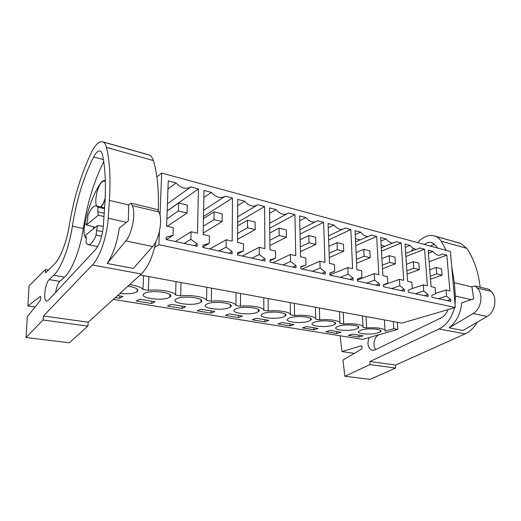 <?xml version="1.0" encoding="UTF-8"?>
<svg xmlns="http://www.w3.org/2000/svg" width="521" height="521" viewBox="0 0 521 521"><rect width="100%" height="100%" fill="white"/><g stroke="black" fill="none" stroke-linecap="round" stroke-linejoin="round"><path stroke-width="0.78" d="M140.182 275.029L401.834 323.131L455.334 307.475L450.378 251.526L161.666 173.076L156.873 176.906M113.363 299.393L362.688 339.399L397.751 329.402L397.295 322.297M105.346 181.608L104.467 181.002L102.722 181.341L101.387 182.552C97.336 186.987 94.418 200.904 96.483 205.912M154.672 247.364L158.872 244.681L159.38 231.591M160.019 215.258L161.666 173.076M158.872 244.681L455.334 307.475M435.615 293.675L431.766 295.374L431.916 297.289L450.841 301.405L450.678 299.523L446.53 296.104L446.015 290.021L449.929 290.913L446.823 255.166L442.108 253.968C439.359 256.332 436.331 255.505 433.023 251.487L428.203 250.204L431.075 286.602L435.113 287.527L435.615 293.675M379.464 285.886L379.353 283.873L374.638 280.135L374.28 273.623L378.826 274.658L376.663 236.456L371.239 235.01C367.93 237.524 364.4 236.58 360.656 232.19L355.062 230.699L356.905 269.65L361.607 270.725L361.932 277.309L357.347 279.048L357.445 281.099L379.464 285.886M353.134 280.161L353.043 278.103L348.113 274.241L347.82 267.573L352.613 268.667L350.835 229.572L345.123 228.048C341.594 230.588 337.875 229.598 333.974 225.072L328.074 223.502L329.493 263.385L334.456 264.518L334.71 271.265L329.839 273.011L329.91 275.114L353.134 280.161M428.073 294.567L423.755 291.044L423.286 284.824L427.396 285.762L424.569 249.233L419.659 247.924C416.741 250.373 413.55 249.526 410.086 245.371L405.025 244.023L407.591 281.236L411.837 282.206L412.28 288.497L408.21 290.21L408.347 292.164L428.223 296.488L428.073 294.567L424.576 295.694M404.329 289.357L399.822 285.729L399.405 279.367L403.723 280.35L401.209 243.001L396.051 241.627C392.945 244.108 389.591 243.216 385.996 238.944L380.675 237.53L382.902 275.589L387.363 276.612L387.754 283.046L383.436 284.772L383.554 286.778L404.459 291.324L404.329 289.357L400.864 290.542M237.713 205.58L244.707 201.262C249.149 206.231 253.532 207.404 257.856 204.773L264.577 206.563L264.889 248.615L259.237 247.319L259.269 254.508L264.968 258.781L264.987 261.001L237.491 255.023L237.498 252.757L243.411 250.985L237.491 254.079M244.707 201.262L237.739 199.406L237.543 242.363L243.424 243.704L243.411 250.985M203.893 197.492L211.422 192.386C216.065 197.524 220.715 198.761 225.352 196.104L232.477 198L232.177 241.138L226.179 239.764L226.107 247.143L232.105 251.571L232.092 253.851L202.91 247.508L202.956 245.176L209.279 243.405L202.916 247.058M211.422 192.386L204.03 190.419L203.164 234.502L209.409 235.928L209.279 243.405M325.365 274.124L325.293 272.014L320.122 268.022L319.914 261.19L324.967 262.35L323.626 222.311L317.602 220.709C313.824 223.281 309.904 222.233 305.84 217.57L299.614 215.909L300.552 256.768L305.801 257.967L305.977 264.883L300.78 266.641L300.832 268.797L325.365 274.124M296.026 267.748L295.98 265.586L290.555 261.457L290.425 254.45L295.772 255.674L294.912 214.652L288.556 212.959C284.518 215.564 280.376 214.457 276.13 209.644L269.552 207.892L269.956 249.774L275.505 251.037L275.589 258.129L270.054 259.894L270.073 262.109L296.026 267.748M173.011 235.342L166.225 237.12L166.14 239.517L197.172 246.264L197.225 243.919L190.901 239.321L191.09 231.741L197.466 233.2L198.449 188.928L190.894 186.909C185.906 189.598 180.969 188.283 176.098 182.969L168.25 180.872L166.622 226.147L173.265 227.664L173.011 235.342L166.401 239.569M129.599 284.642C136.789 285.684 141.243 287.266 142.956 289.396L148.303 290.321C159.276 288.986 174.164 291.636 175.603 295.029L180.67 295.902C191.513 294.632 205.619 297.139 206.55 300.37L211.357 301.197C222.076 299.985 235.459 302.369 235.935 305.436L240.5 306.224C251.089 305.072 263.802 307.331 263.867 310.255L268.211 311.004C278.67 309.904 290.757 312.053 290.451 314.84L294.586 315.55C304.922 314.502 316.423 316.547 315.785 319.21L319.731 319.887C329.93 318.885 340.897 320.832 339.952 323.378L343.717 324.029C353.792 323.059 364.257 324.922 363.033 327.357L366.634 327.983C376.65 327.045 386.693 328.855 385.078 331.206L393.785 328.705L393.342 321.568M393.785 328.705L397.751 329.402M352.489 334.098L363.052 335.83L358.813 337.061L348.275 335.355L352.489 334.098M313.942 329.786L302.44 327.924L306.524 326.556L318.064 328.451L313.942 329.786L313.889 327.761M332.808 325.267C325.462 327.859 308.419 326.113 312.613 323.131L314.567 322.173C321.841 319.477 339.269 321.288 334.957 324.231L332.808 325.267M256.195 318.298L252.288 319.79L264.896 321.835L268.849 320.376L256.195 318.298M308.712 321.177C301.366 323.951 283.378 321.971 287.866 318.819L289.598 317.94C296.859 315.062 315.257 317.113 310.64 320.22L308.712 321.177M238.618 317.576L225.398 315.433L229.194 313.87L242.467 316.045L238.618 317.576L238.625 315.413M169.136 297.524C162.278 301.431 137.818 297.804 144.083 293.681L144.591 293.362C151.331 289.272 176.326 293.082 169.846 297.094L169.136 297.524M182.109 308.412L167.528 306.048L171.051 304.329L185.704 306.732L182.109 308.412L182.174 306.153M199.921 302.74C192.887 306.381 170.002 303.163 175.87 299.249L176.639 298.793C183.561 294.99 206.941 298.364 200.885 302.187L199.921 302.74M330.014 330.412L341.053 332.222L336.866 333.505L325.859 331.721L330.014 330.412M283.463 316.898C276.15 319.861 257.113 317.628 261.92 314.293L263.418 313.505C270.646 310.425 290.106 312.75 285.163 316.026L283.463 316.898M281.946 322.525L294.02 324.505L289.976 325.905L277.94 323.951L281.946 322.525M256.977 312.411C249.722 315.576 229.533 313.056 234.671 309.539L235.935 308.842C243.099 305.547 263.73 308.178 258.436 311.63L256.977 312.411M211.057 313.101L214.782 311.506L200.845 309.22L197.179 310.855L211.057 313.101L211.09 310.9M207.039 303.951C214.105 300.409 236.039 303.391 230.38 307.025L229.162 307.696C221.998 311.089 200.533 308.243 206.023 304.531L207.039 303.951M139.693 299.184L155.121 301.718L151.676 303.476L136.333 300.988L139.693 299.184M117.583 295.557L122.91 296.429L119.641 298.286L115.349 297.589M127.938 286.153C136.294 287.54 139.361 289.402 137.134 291.74L136.684 292.02C132.94 293.72 127.352 294.189 119.921 293.434M361.183 330.073C368.425 327.696 384.185 329.109 380.415 331.753L377.855 332.899C370.548 335.192 355.146 333.824 358.813 331.161L361.183 330.073M355.836 329.168C348.503 331.603 332.313 330.06 336.234 327.24L338.403 326.211C345.67 323.684 362.225 325.286 358.194 328.074L355.836 329.168M355.433 238.638L360.252 239.888M381.131 245.293L384.921 246.27M428.444 253.232L433.023 251.487M446.823 255.166L429.109 261.705M446.015 290.021L435.589 293.362M446.53 296.104L438.291 298.676M450.678 299.523L447.148 300.604M385.019 330.236L384.42 319.927M366.055 316.553L366.634 327.983M363 326.647L362.473 315.895M358.813 337.061L358.722 335.12M100.735 206.896L101.074 206.544C102.663 204.714 104.037 201.907 105.196 198.123M97.681 225.502L85.724 235.03L86.317 238.403L85.991 242.916L87.808 244.57C90.53 245.091 93.311 241.913 96.157 235.049L96.463 230.425L97.681 225.502L103.295 226.433M143.575 275.655L142.956 289.396M148.303 290.321L148.889 276.631M119.641 298.286L119.771 295.915M167.951 189.09L176.098 182.969M167.423 203.802L190.894 186.909M198.449 188.928L167.169 210.946M191.09 231.741L175.382 241.523M190.901 239.321L184.134 243.424M197.225 243.919L194.307 245.638M104.506 208.726L98.013 207.221L96.405 205.893C93.559 205.45 90.732 208.739 87.925 215.759L87.606 220.181L86.447 224.929L98.371 215.114L103.972 216.586M86.447 224.929L95.408 227.312M104.2 213.232L97.714 211.754L98.371 215.114M102.63 231.734L96.463 230.425M98.013 207.221L97.714 211.754M101.66 236.202L96.157 235.049M343.717 324.029L343.241 312.359M339.933 322.877L339.497 311.669M336.866 333.505L336.794 331.519M334.944 323.756L335.335 323.828M405.253 247.319L410.086 245.371M405.677 253.434L416.103 249.325M424.569 249.233L405.885 256.501M423.286 284.824L411.603 288.777M423.755 291.044L415.576 293.74M319.731 319.887L319.366 307.97M315.778 318.963L315.439 307.247M310.62 319.594L311.115 319.673M380.884 241.132L385.996 238.944M381.274 247.794L392.658 243.046M401.209 243.001L381.47 251.135M399.405 279.367L383.456 285.085M399.822 285.729L391.727 288.556M294.586 315.55L294.345 303.372M290.451 314.84L290.23 302.616M289.976 325.905L289.943 323.834M285.15 315.225L285.723 315.329M355.244 234.652L360.656 232.19M355.589 241.952L368.06 236.423M376.663 236.456L355.765 245.599M374.28 273.623L357.393 280.064M374.638 280.135L366.647 283.098M379.353 283.873L375.928 285.117M361.932 277.309L357.347 279.067M268.211 311.004L268.1 298.546M263.867 310.255L263.782 297.751M264.896 321.835L264.883 319.725M258.436 310.653L259.08 310.763M328.23 227.872L333.974 225.072M328.517 235.909L342.238 229.416M350.835 229.572L328.66 239.914M347.82 267.573L329.904 274.88M348.113 274.241L340.246 277.361M353.043 278.103L349.669 279.412M334.71 271.265L329.845 273.258M240.5 306.224L240.539 293.479M235.935 305.436L236 292.646M230.386 305.847L231.09 305.97M299.725 220.774L305.84 217.57M299.933 229.683L315.094 221.979M323.626 222.311L300.031 234.111M319.914 261.19L301.972 269.044M320.122 268.022L312.411 271.311M325.293 272.014L321.978 273.388M305.977 264.883L300.793 267.169M211.357 301.197L211.565 288.152M206.55 300.37L206.785 287.273M201.653 300.923L200.911 300.864M269.604 213.343L276.13 209.644M269.696 223.294L286.53 214.072M294.912 214.652L269.748 228.218M290.425 254.45L272.919 262.727M290.555 261.457L283.02 264.922M295.98 265.586L292.743 267.039M275.589 258.129L270.06 260.774M180.67 295.902L181.054 282.545M175.603 295.029L176.02 281.62M170.634 296.084L169.866 296.475M237.661 216.788L256.443 205.613M264.577 206.563L237.635 222.311M259.237 247.319L242.232 256.052M259.269 254.508L251.949 258.169M264.968 258.781L261.822 260.311M151.676 303.476L151.774 301.164M203.639 210.25L224.694 196.534M232.477 198L203.516 216.489M226.179 239.764L209.774 248.999M226.107 247.143L219.041 251.011M232.105 251.571L229.064 253.193M442.049 275.173L441.508 268.784L436.246 267.468L436.767 273.89L442.049 275.173L430.489 279.145M436.246 267.468L429.747 269.787M436.767 273.89L430.248 276.156M419.294 269.631L418.806 263.098L413.277 261.718L413.752 268.282L419.294 269.631L407.096 274.053M413.277 261.718L406.426 264.303M413.752 268.282L406.875 270.809M395.387 263.802L394.957 257.127L389.148 255.674L389.565 262.389L395.387 263.802L382.499 268.758M389.148 255.674L381.906 258.572M389.565 262.389L382.297 265.222M370.249 257.68L369.884 250.848L363.769 249.318L364.114 256.182L370.249 257.68L356.598 263.255M363.769 249.318L356.097 252.587M364.114 256.182L356.416 259.38M343.769 251.226L343.476 244.232L337.035 242.617L337.308 249.65L343.769 251.226L329.285 257.556M337.035 242.617L328.888 246.329M337.308 249.65L329.135 253.284M315.85 244.421L315.635 237.257L308.836 235.557L309.025 242.76L315.85 244.421L300.435 251.65M308.836 235.557L300.168 239.803M309.025 242.76L300.33 246.915M286.355 237.237L286.231 229.898L279.048 228.094L279.145 235.479L286.355 237.237L269.917 245.567M279.048 228.094L269.793 232.998M279.145 235.479L269.865 240.272M255.166 229.631L255.14 222.109L247.534 220.201L247.534 227.775L255.166 229.631L237.563 239.334M247.534 220.201L237.622 225.925M247.534 227.775L237.589 233.369M222.115 221.581L222.206 213.857L214.138 211.839L214.02 219.608L222.115 221.581L203.197 233.011M214.138 211.839L203.477 218.599M214.02 219.608L203.327 226.218M187.039 213.03L187.254 205.105L178.69 202.962L178.442 210.94L187.039 213.03L167.228 226.29M178.69 202.962L167.163 211.07M178.442 210.94L166.883 218.872M340.128 335.778L341.978 351.584L361.242 345.788C362.421 346.745 362.427 347.917 361.261 349.298L342.961 360.037L344.863 376.279L369.969 364.576L369.982 361.502L438.975 329.012C446.575 325.111 451.746 318.012 454.488 307.722M455.087 304.642L455.413 296.091L454.345 282.721L451.655 265.892M369.982 361.502L395.582 365.071L465.168 333.857C470.027 331.616 474.025 327.748 477.171 322.252M475.198 286.009L489.089 289.35L491.088 291.33C497.659 297.224 495.295 312.164 487.089 316.488L463.065 330.464L449.122 327.839C456.455 321.978 460.642 313.649 461.691 302.851L473.719 298.839L471.883 286.674L475.198 286.009L477.184 288.009C483.709 293.961 481.293 309.142 473.094 313.557L449.122 327.839M446.295 250.412L441.235 241.197C439.672 238.833 437.718 237.185 435.387 236.26L434.468 235.941C428.985 234.554 423.755 236.365 418.78 241.366L417.744 242.656M413.283 248.38L411.323 251.207M380.363 330.75L380.695 330.594M437.393 247.996L436.324 246.166L431.909 242.584C429.356 241.9 426.816 242.519 424.289 244.434M369.122 337.562C366.914 343.893 367.93 348.152 372.176 350.327L374.905 349.962L441.026 317.927C444.146 316.338 446.497 313.564 448.08 309.598M395.582 365.071L395.595 368.073L370.177 379.353L344.863 376.279M480.16 287.201C478.408 271.916 473.947 258.97 466.777 248.354L460.831 243.476L459.561 243.066M341.978 351.584L354.306 353.375M369.969 364.576L395.595 368.073M397.328 322.812L397.673 322.362M434.618 244.102L430.353 246.081M379.438 334.625L378.793 334.879C374.267 336.429 372.313 345.723 375.719 349.571M26.05 337.523L43.035 319.998L43.49 315.973L92.412 264.955C99.785 257.648 107.124 236.176 108.186 218.201L109.377 200.377C110.726 178.527 109.749 160.865 106.453 147.397C105.743 144.571 104.675 142.78 103.256 142.025L102.689 141.79C99.251 141.054 95.558 144.434 91.618 151.93L89.111 157.433C79.974 177.908 73.396 200.422 69.378 224.987C66.74 241.868 60.202 258.683 54.366 264.186L45.607 272.796L45.516 269.513L29.052 285.86L27.887 305.944L40.384 296.423C40.97 297.537 40.801 299.054 39.889 300.975L27.261 316.722L26.05 337.523L69.3 342.785L87.854 326.107L88.238 322.212L141.321 273.994C147.984 267.423 152.881 256.527 156.007 241.308M131.136 203.229L157.655 209.611L158.879 211.969C162.995 218.905 159.27 239.575 152.64 246.518L133.311 268.413L107.189 263.496C113.05 254.632 117.101 242.825 119.342 228.081L128.316 220.839L128.713 204.662L131.136 203.229L132.262 205.606C136.059 212.601 132.217 233.734 125.821 240.91L107.189 263.496M53.735 275.277C61.009 268.686 69.267 247.345 72.38 226.173C76.45 200.227 83.536 177.14 93.637 156.912C95.942 152.555 98.078 150.589 100.058 151.025C101.178 151.403 101.986 152.692 102.481 154.906C105.047 166.785 105.919 181.777 105.112 199.882L103.314 226.166C102.266 236.606 99.622 244.466 95.376 249.754L48.199 300.383L46.46 301.145C42.963 300.578 45.216 282.91 49.169 279.621L53.735 275.277L64.48 277.12C71.924 270.62 80.26 249.487 83.301 228.491L72.38 226.173M43.49 315.973L88.238 322.212M158.254 210.764C158.97 190.211 157.335 173.467 153.35 160.54C152.471 157.765 151.233 155.981 149.631 155.18L148.765 154.861M27.887 305.944L35.063 306.986M43.035 319.998L87.854 326.107M45.516 269.513L48.427 270.021M103.712 161.686C93.943 181.367 87.144 203.633 83.301 228.491M64.48 277.12L59.811 281.405C57.896 283.457 56.509 287.123 55.643 292.392M105.327 180.924L104.597 180.487L102.715 180.885L100.657 183.06C93.76 193.467 88.498 207.052 84.877 223.828C83.438 231.806 83.914 236.684 86.31 238.475M101.094 206.98C102.637 205.202 103.998 202.5 105.164 198.885M93.246 229.038L93.819 226.895M471.29 299.647L455.413 296.091M465.168 333.857L438.975 329.012M454.345 282.721L471.922 286.915M487.089 316.488L473.094 313.557M466.777 248.354L441.235 241.197M460.831 243.476L435.387 236.26M361.535 345.918L360.812 345.807M380.753 331.369L380.389 331.31M491.088 291.33L477.184 288.009M126.492 222.311L108.186 218.201M141.321 273.994L92.412 264.955M109.377 200.377L128.707 204.987M152.64 246.518L125.821 240.91M153.35 160.54L106.453 147.397M149.631 155.18L103.256 142.025M40.547 296.56L40.124 296.495M103.366 159.543L93.637 156.912M59.811 281.405L49.169 279.621M158.879 211.969L132.262 205.606M86.59 224.199L84.877 223.828M380.33 330.262L380.415 331.753M105.34 181.223L104.467 181.002M137.264 289.096L137.134 291.74M104.571 207.788L96.405 205.893M97.661 246.544L88.283 244.668M358.122 326.465L358.194 328.074M334.892 322.506L334.957 324.231M310.588 318.37L310.64 320.22M285.13 314.046L285.163 316.026M258.429 309.513L258.436 311.63M230.399 304.772L230.38 307.025M200.937 299.796L200.885 302.187M169.931 294.58L169.846 297.094M459.9 243.164L434.468 235.941M372.697 350.405L372.176 350.327M148.993 154.926L102.689 141.79"/></g></svg>
